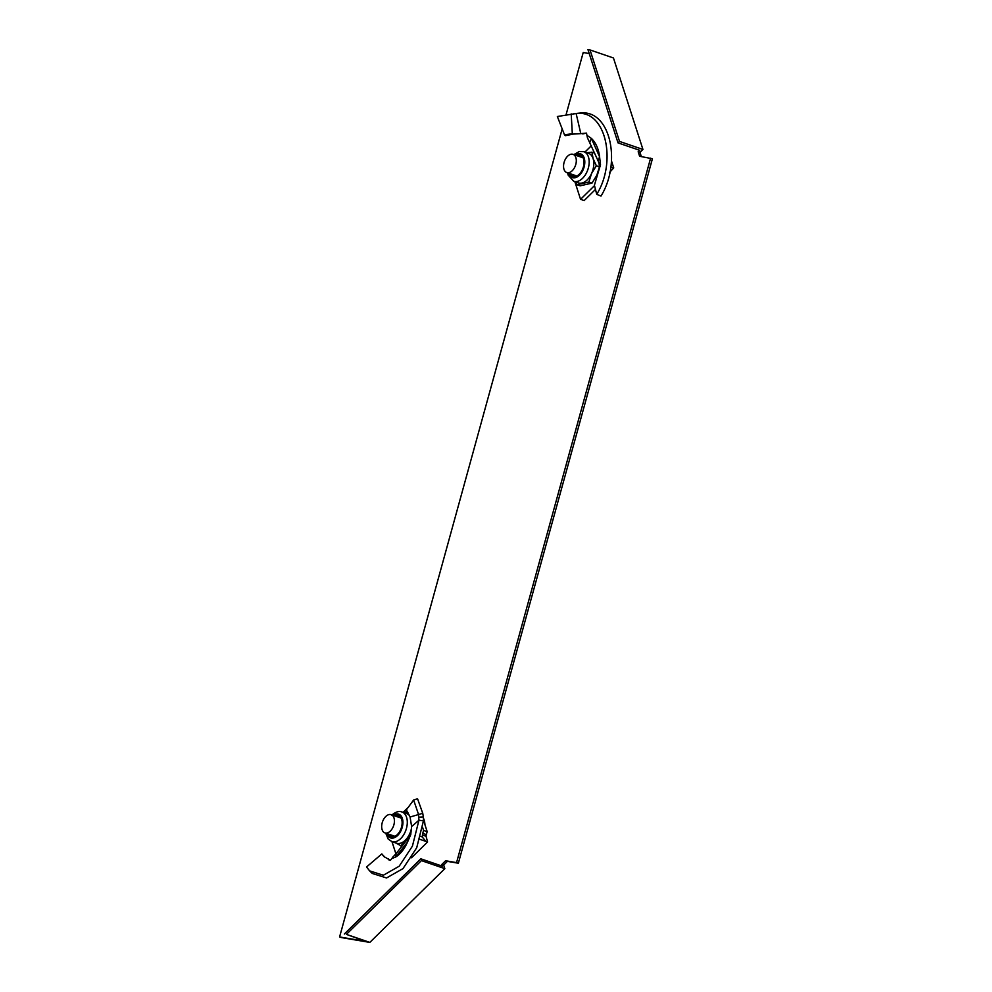 <?xml version="1.0" encoding="UTF-8"?>
<svg xmlns="http://www.w3.org/2000/svg" width="992" height="992" viewBox="0 0 992 992"><rect width="100%" height="100%" fill="white"/><g stroke="black" fill="none" stroke-linecap="round" stroke-linejoin="round"><path stroke-width="1.49" d="M423.485 818.288A19.865 12.14 108.9 0 1 424.96 824.798M562.179 128.873L339.586 936.956L341.397 937.576L369.83 942.4L444.838 868.645L443.672 865.024L447.392 861.366L458.366 863.226L652.414 158.757L639.629 156.277L638.166 151.751L639.654 150.288L618.028 142.885L619.516 141.422L642.94 149.445L613.453 57.97L590.017 49.947L619.516 141.422M641.328 156.562L639.976 152.359L642.94 149.445M339.586 936.956L365.961 941.433L346.406 934.377L369.83 942.4M447.392 861.366L445.582 860.758L441.874 864.404L442.457 866.214L420.831 858.812L421.414 860.622L444.838 868.645M445.582 860.758L456.556 862.618L650.603 158.137M589.223 53.556L583.209 52.526L566.147 114.44M441.874 864.404L443.672 865.024M618.028 142.885L587.958 49.6L590.017 49.947M638.166 151.751L639.976 152.359M458.366 863.226L456.556 862.618M346.406 934.377L421.414 860.622M344.336 934.03L420.831 858.812M575.868 157.629A9.635 5.89 -71.1 0 0 573.041 154.355A9.635 5.89 -71.1 0 0 565.725 158.608A9.635 5.89 -71.1 0 0 563.989 169.31A9.635 5.89 -71.1 0 0 566.804 172.571A9.635 5.89 -71.1 0 0 574.12 168.33A9.635 5.89 -71.1 0 0 575.868 157.629M571.206 113.869L572.31 133.746L564.473 134.763L557.355 116.523L576.129 113.522C605.976 109.318 617.036 161.783 596.738 194.32L600.991 196.069C621.885 162.341 610.254 108.438 579.489 113.125L576.129 113.522L580.804 133.647L586.508 133.102L587.425 137.764L598.077 160.791L599.577 156.81L591.368 138.384L589.868 142.364M586.991 135.334L591.368 138.384C595.894 142.761 598.635 148.912 599.577 156.81L600.495 164.61L594.406 185.256L596.738 194.32M600.259 166.557L599.838 163.903L600.495 164.61M600.073 166.284L599.701 165.081L600.445 165.168M610.824 166.904L613.738 167.908L609.386 172.608M574.876 181.697L580.556 199.33L584.164 200.558L595.485 189.422M580.556 199.33L594.493 185.616M591.381 145.737L584.945 152.074M586.52 133.102L582.738 133.908M579.564 133.598L573.388 134.081L580.804 133.647M573.388 134.081L565.403 135.681L564.473 134.763M579.489 113.125L574.132 113.658M611.469 160.89L613.738 167.908M599.019 163.023L599.466 166.83L596.341 165.751L593.092 158.596A15.649 9.573 -71.1 0 0 588.504 153.289L583.866 151.702L579.316 151.503L573.822 154.628M569.892 173.625A11.346 6.944 -71.1 0 0 572.818 176.452A11.346 6.944 -71.1 0 0 581.436 171.442A11.346 6.944 -71.1 0 0 583.494 158.819A11.346 6.944 -71.1 0 0 580.159 154.975A11.346 6.944 -71.1 0 0 576.129 155.409M572.21 174.418A11.346 6.944 -71.1 0 0 574.033 176.675M586.966 152.756L591.951 152.16L594.63 153.078M596.341 165.751L591.554 173.538A15.649 9.573 108.9 0 0 593.092 158.596L591.951 152.16M567.585 172.844L568.118 175.063L573.736 181.313L578.373 182.9A15.649 9.573 108.9 0 0 581.907 183.036A15.649 9.573 108.9 0 0 591.554 173.538L588.876 182.044L577.022 184.735L575.558 181.933M599.466 166.83L596.787 175.324L592.001 183.111L588.876 182.044M592.001 183.111L580.159 185.814L577.022 184.735M581.262 155.533A11.346 6.944 -71.1 0 0 578.448 156.203M390.389 831.023A9.635 5.89 -71.1 0 0 394.419 821.599A9.635 5.89 -71.1 0 0 391.17 814.668A9.635 5.89 -71.1 0 0 385.714 816.528A9.635 5.89 -71.1 0 0 381.684 825.952A9.635 5.89 -71.1 0 0 384.933 832.883A9.635 5.89 -71.1 0 0 390.389 831.023M410.093 817.011L411.618 826.547L418.946 820.223L423.435 820.868L423.386 816.974L422.741 813.304L410.093 817.011L406.36 809.894L413.627 799.986L418.475 814.283L418.946 820.223L412.412 846.151L399.193 866.214L383.346 875.229L369.632 870.877L366.544 866.983L381.833 853.914L385.144 857.534M410.378 835.475L410.849 834.185M410.415 835.413L396.044 853.728L395.721 856.989L407.576 841.96L407.886 838.686M411.618 826.547L410.725 834.681L407.576 841.96C404.327 849.152 400.371 854.162 395.721 856.989L391.741 858.613L390.389 860.362L383.768 856.443L381.833 853.914M390.389 860.362L389.1 860.089L388.504 858.774M391.741 858.613L393.03 857.187M391.976 841.662L395.92 853.876M408.344 807.19L403.087 812.361L404.389 811.506L409.163 815.04M426.337 834.619L422.741 833.379A4.811 2.939 -71.1 0 0 422.48 835.041L426.076 836.268A4.811 2.939 -71.1 0 1 426.337 834.619L427.168 831.631L423.485 820.198M427.168 831.631L423.559 830.391L422.629 827.502M422.741 833.379L423.559 830.391M426.076 836.268L427.577 841.96L425.816 841.365L422.208 836.913L422.48 835.041M425.816 841.365L419.827 839.319M422.208 836.913L420.682 836.392M410.725 834.681L409.932 835.314M422.741 813.304L417.558 798.783L413.627 799.986M423.435 820.868L416.714 847.751L403 868.608L386.52 877.97L372.248 873.431L369.632 870.877M427.577 841.96L411.494 857.77M409.101 837.025L405.356 840.174A15.649 9.573 108.9 0 1 396.502 843.2L391.865 841.613A15.649 9.573 -71.1 0 0 400.718 838.587A15.649 9.573 -71.1 0 0 407.278 823.273A15.649 9.573 -71.1 0 0 401.996 812.014C399.119 810.762 395.684 811.816 391.704 815.164M388.008 833.937A11.346 6.944 -71.1 0 0 390.935 836.752A11.346 6.944 -71.1 0 0 397.358 834.557A11.346 6.944 -71.1 0 0 402.12 823.447A11.346 6.944 -71.1 0 0 398.276 815.288A11.346 6.944 -71.1 0 0 394.246 815.722M399.379 815.846A11.346 6.944 -71.1 0 0 396.564 816.515M401.847 846.362L395.101 842.506M408.072 812.894L404.389 811.506M411.271 829.275A15.649 9.573 108.9 0 1 405.356 840.174L400.83 846.015M401.996 812.014L406.633 813.601A15.649 9.573 108.9 0 1 408.022 814.296A15.649 9.573 108.9 0 1 409.398 815.523M390.327 834.731A11.346 6.944 -71.1 0 0 392.15 836.988M610.688 167.797L611.977 167.301M575.955 133.87L574.331 133.697M576.451 113.472L573.748 113.683M573.736 181.313A15.649 9.573 -71.1 0 0 585.627 174.394A15.649 9.573 -71.1 0 0 588.454 157.009A15.649 9.573 -71.1 0 0 583.866 151.702M568.714 173.228A12.549 7.676 -71.1 0 0 568.738 173.327A12.549 7.676 -71.1 0 0 579.526 175.15A12.549 7.676 -71.1 0 0 584.226 158.1A12.549 7.676 -71.1 0 0 574.951 155.012M423.386 816.974L418.946 817.16M386.83 833.54A12.549 7.676 -71.1 0 0 397.656 835.462A12.549 7.676 -71.1 0 0 402.603 819.33A12.549 7.676 -71.1 0 0 393.068 815.312M573.041 154.355L583.073 157.79M566.804 172.571L576.848 176.006M599.738 165.354L598.077 160.791M391.17 814.668L401.202 818.102M384.933 832.883L394.965 836.318M392.435 857.497L396.044 853.728M391.865 841.613L388.145 838.984L385.714 833.156"/></g></svg>
